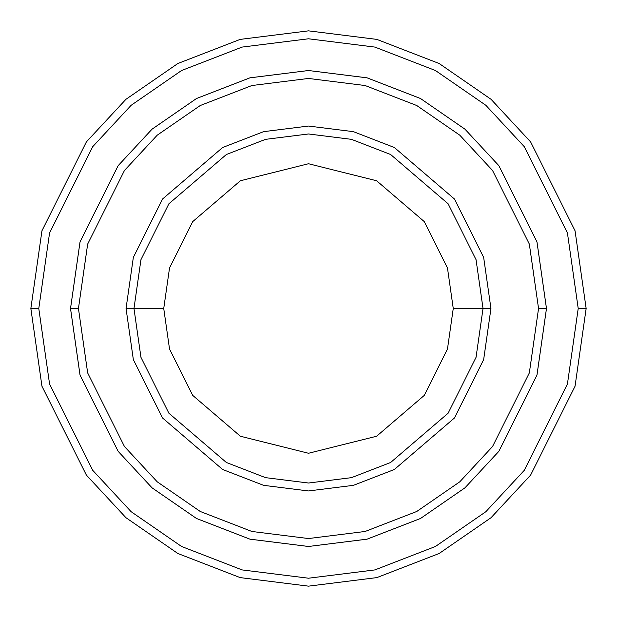<?xml version="1.0" encoding="UTF-8"?>
<svg xmlns="http://www.w3.org/2000/svg" width="617" height="617" viewBox="0 0 617 617"><rect width="100%" height="100%" fill="white"/><g stroke="black" fill="none" stroke-linecap="round" stroke-linejoin="round"><path stroke-width="0.93" d="M483.026 308.5L490.955 308.5L483.659 257.412L454.467 199.029L394.363 147.509L353.41 131.66L308.5 126.045L263.59 131.66L222.637 147.509L162.533 199.029L133.341 257.412L126.045 308.5L133.974 308.5L140.961 357.366L168.881 413.213L226.37 462.488L265.541 477.651L308.5 483.026L351.459 477.651L390.63 462.488L448.119 413.213L476.039 357.366L483.026 308.5L476.039 357.366L448.119 413.213L390.63 462.488L351.459 477.651L308.5 483.026L265.541 477.651L226.37 462.488L168.881 413.213L140.961 357.366L133.974 308.5L163.736 308.5L133.974 308.5L140.961 259.634L168.881 203.787L226.37 154.512L265.541 139.349L308.5 133.974L351.459 139.349L390.63 154.512L448.119 203.787L476.039 259.634L483.026 308.5L453.264 308.5L447.472 349.037L424.311 395.358L376.625 436.234L308.5 453.264L240.375 436.234L192.689 395.358L169.528 349.037L163.736 308.5L169.528 349.037L192.689 395.358L240.375 436.234L308.5 453.264L376.625 436.234L424.311 395.358L447.472 349.037L453.264 308.5L447.472 267.963L424.311 221.642L376.625 180.766L308.5 163.736L240.375 180.766L192.689 221.642L169.528 267.963L163.736 308.5L169.528 267.963L192.689 221.642L240.375 180.766L308.5 163.736L376.625 180.766L424.311 221.642L447.472 267.963L453.264 308.5L483.026 308.5L476.039 259.634L448.119 203.787L390.63 154.512L351.459 139.349L308.5 133.974L265.541 139.349L226.37 154.512L168.881 203.787L140.961 259.634L133.974 308.5L126.045 308.5L133.341 257.412L162.533 199.029L222.637 147.509L263.59 131.66L308.5 126.045L353.41 131.66L394.363 147.509L454.467 199.029L483.659 257.412L490.955 308.5L483.659 359.588L454.467 417.971L394.363 469.491L353.41 485.34L308.5 490.955L263.59 485.34L222.637 469.491L162.533 417.971L133.341 359.588L126.045 308.5L133.341 359.588L162.533 417.971L222.637 469.491L263.59 485.34L308.5 490.955L353.41 485.34L394.363 469.491L454.467 417.971L483.659 359.588L490.955 308.5L483.026 308.5M578.214 308.5L567.432 384.021L524.273 470.331L485.849 511.709L435.425 546.485L374.889 569.915L308.5 578.214L242.111 569.915L181.575 546.485L131.151 511.709L92.727 470.331L49.568 384.021L38.786 308.5L30.85 308.5L41.956 386.242L86.38 475.09L125.937 517.686L177.843 553.488L240.152 577.605L308.5 586.15L376.848 577.605L439.157 553.488L491.063 517.686L530.62 475.09L575.044 386.242L586.15 308.5L578.214 308.5L567.432 232.979L524.273 146.669L485.849 105.291L435.425 70.515L374.889 47.085L308.5 38.786L242.111 47.085L181.575 70.515L131.151 105.291L92.727 146.669L49.568 232.979L38.786 308.5L49.568 384.021L92.727 470.331L131.151 511.709L181.575 546.485L242.111 569.915L308.5 578.214L374.889 569.915L435.425 546.485L485.849 511.709L524.273 470.331L567.432 384.021L578.214 308.5L586.15 308.5L575.044 386.242L530.62 475.09L491.063 517.686L439.157 553.488L376.848 577.605L308.5 586.15L240.152 577.605L177.843 553.488L125.937 517.686L86.38 475.09L41.956 386.242L30.85 308.5L41.956 230.758L86.38 141.91L125.937 99.314L177.843 63.512L240.152 39.395L308.5 30.85L376.848 39.395L439.157 63.512L491.063 99.314L530.62 141.91L575.044 230.758L586.15 308.5L575.044 230.758L530.62 141.91L491.063 99.314L439.157 63.512L376.848 39.395L308.5 30.85L240.152 39.395L177.843 63.512L125.937 99.314L86.38 141.91L41.956 230.758L30.85 308.5L38.786 308.5L49.568 232.979L92.727 146.669L131.151 105.291L181.575 70.515L242.111 47.085L308.5 38.786L374.889 47.085L435.425 70.515L485.849 105.291L524.273 146.669L567.432 232.979L578.214 308.5M538.548 308.5L529.34 372.915L492.536 446.531L459.765 481.823L416.753 511.478L365.125 531.468L308.5 538.548L251.875 531.468L200.247 511.478L157.235 481.823L124.464 446.531L87.66 372.915L78.452 308.5L70.523 308.5L80.04 375.136L118.117 451.289L152.021 487.8L196.507 518.481L249.924 539.158L308.5 546.477L367.076 539.158L420.493 518.481L464.979 487.8L498.883 451.289L536.96 375.136L546.477 308.5L538.548 308.5L529.34 244.085L492.536 170.469L459.765 135.177L416.753 105.522L365.125 85.532L308.5 78.452L251.875 85.532L200.247 105.522L157.235 135.177L124.464 170.469L87.66 244.085L78.452 308.5L87.66 372.915L124.464 446.531L157.235 481.823L200.247 511.478L251.875 531.468L308.5 538.548L365.125 531.468L416.753 511.478L459.765 481.823L492.536 446.531L529.34 372.915L538.548 308.5L546.477 308.5L536.96 375.136L498.883 451.289L464.979 487.8L420.493 518.481L367.076 539.158L308.5 546.477L249.924 539.158L196.507 518.481L152.021 487.8L118.117 451.289L80.04 375.136L70.523 308.5L80.033 241.864L118.109 165.711L152.013 129.192L196.507 98.512L249.916 77.835L308.5 70.515L367.084 77.835L420.493 98.512L464.987 129.192L498.891 165.711L536.967 241.864L546.485 308.5L536.967 375.136L498.891 451.289L464.987 487.808L420.493 518.488L367.084 539.165L308.5 546.485L249.916 539.165L196.507 518.488L152.013 487.808L118.109 451.289L80.033 375.136L70.515 308.5L80.033 375.136L118.109 451.289L152.013 487.808L196.507 518.488L249.916 539.165L308.5 546.485L367.084 539.165L420.493 518.488L464.987 487.808L498.891 451.289L536.967 375.136L546.485 308.5L536.967 241.864L498.891 165.711L464.987 129.192L420.493 98.512L367.084 77.835L308.5 70.515L249.916 77.835L196.507 98.512L152.013 129.192L118.109 165.711L80.033 241.864L70.515 308.5L80.04 241.864L118.117 165.711L152.021 129.2L196.507 98.519L249.924 77.842L308.5 70.523L367.076 77.842L420.493 98.519L464.979 129.2L498.883 165.711L536.96 241.864L546.477 308.5L536.96 241.864L498.883 165.711L464.979 129.2L420.493 98.519L367.076 77.842L308.5 70.523L249.924 77.842L196.507 98.519L152.021 129.2L118.117 165.711L80.04 241.864L70.523 308.5L78.452 308.5L87.66 244.085L124.464 170.469L157.235 135.177L200.247 105.522L251.875 85.532L308.5 78.452L365.125 85.532L416.753 105.522L459.765 135.177L492.536 170.469L529.34 244.085L538.548 308.5"/></g></svg>
